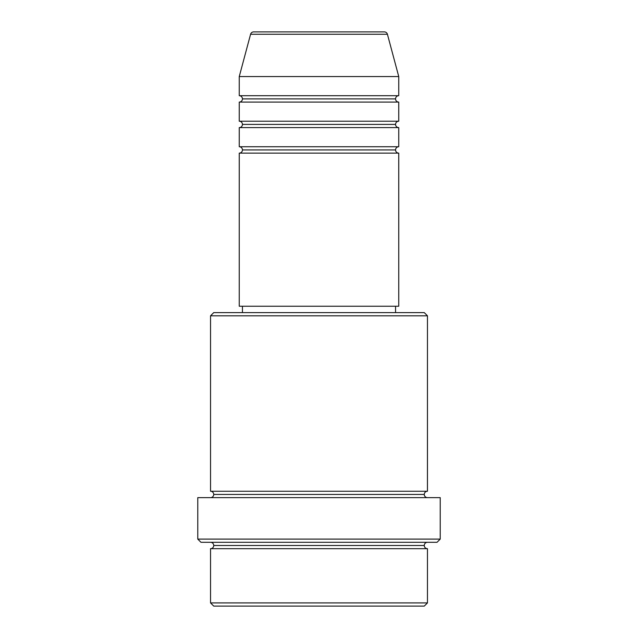 <?xml version="1.0" encoding="UTF-8"?>
<svg xmlns="http://www.w3.org/2000/svg" width="638" height="638" viewBox="0 0 638 638"><rect width="100%" height="100%" fill="white"/><g stroke="black" fill="none" stroke-linecap="round" stroke-linejoin="round"><path stroke-width="0.48" stroke-dasharray="3.19 2.39" d="M239.25 153.12L398.75 153.12L239.25 153.12M395.56 149.93L242.44 149.93L395.56 149.93M398.75 146.74L239.25 146.74L398.75 146.74M239.25 127.6L398.75 127.6L239.25 127.6M395.56 124.41L242.44 124.41L395.56 124.41M398.75 121.22L239.25 121.22L398.75 121.22M239.25 102.08L398.75 102.08L239.25 102.08M395.56 98.89L242.44 98.89L395.56 98.89M398.75 95.7L239.25 95.7L398.75 95.7M210.54 548.68L427.46 548.68L210.54 548.68M424.27 545.49L213.73 545.49L424.27 545.49M427.46 542.3L200.97 542.3L427.46 542.3M213.73 494.45L424.27 494.45L213.73 494.45M427.46 491.26L210.54 491.26L427.46 491.26M210.54 497.64L440.22 497.64L210.54 497.64M242.44 312.62L424.27 312.62L242.44 312.62M395.56 306.24L242.44 306.24L395.56 306.24M239.25 76.56L398.75 76.56L239.25 76.56M250.582 34.261L387.418 34.261L250.582 34.261M253.661 31.9L384.339 31.9L253.661 31.9M213.73 606.1L424.27 606.1L213.73 606.1M427.46 602.91L210.54 602.91L427.46 602.91M440.22 539.11L197.78 539.11L440.22 539.11M210.54 315.81L427.46 315.81L210.54 315.81M239.25 306.24L398.75 306.24L239.25 306.24M242.44 306.24L394.093 306.24L242.44 306.24"/><path stroke-width="0.96" d="M384.339 31.9L253.661 31.9A3.19 3.19 0 0 0 250.582 34.261L387.418 34.261A3.19 3.19 0 0 0 384.339 31.9L253.661 31.9A3.19 3.19 0 0 0 250.582 34.261L239.25 76.56L398.75 76.56L387.418 34.261L250.582 34.261L239.25 76.56L239.25 95.7A3.19 3.19 0 0 1 242.44 98.89A3.19 3.19 0 0 1 239.266 102.08L239.25 121.22A3.19 3.19 0 0 1 242.44 124.41A3.19 3.19 0 0 1 239.266 127.6L239.25 146.74A3.19 3.19 0 0 1 242.44 149.93A3.19 3.19 0 0 1 239.266 153.12L239.25 306.24L398.75 306.24L398.75 153.12A3.19 3.19 0 0 1 395.56 149.93A3.19 3.19 0 0 1 398.75 146.74L398.75 127.6A3.19 3.19 0 0 1 395.56 124.41A3.19 3.19 0 0 1 398.75 121.22L398.75 102.08A3.19 3.19 0 0 1 395.56 98.89A3.19 3.19 0 0 1 398.75 95.7L398.75 76.56L239.25 76.56L239.25 95.7L398.75 95.7A3.19 3.19 0 0 0 395.56 98.89L242.44 98.89A3.19 3.19 0 0 0 239.25 95.7L398.75 95.7L398.75 76.56L387.418 34.261A3.19 3.19 0 0 0 384.339 31.9M210.54 602.91L213.73 606.1L424.27 606.1L427.46 602.91L210.54 602.91L427.46 602.91L427.46 548.68A3.19 3.19 0 0 1 424.27 545.49A3.19 3.19 0 0 1 427.46 542.3A3.19 3.19 0 0 0 424.27 545.49L213.73 545.49A3.19 3.19 0 0 1 210.54 548.68L210.54 602.91L210.54 548.68A3.19 3.19 0 0 0 213.73 545.49A3.19 3.19 0 0 0 210.54 542.3A3.19 3.19 0 0 1 213.73 545.49L424.27 545.49A3.19 3.19 0 0 0 427.46 548.68L210.54 548.68L427.46 548.68L427.46 602.91L424.27 606.1L213.73 606.1L210.54 602.91M427.46 315.81L424.27 312.62L213.73 312.62L210.54 315.81L427.46 315.81L210.54 315.81L210.54 491.26A3.19 3.19 0 0 1 213.73 494.45A3.19 3.19 0 0 1 210.54 497.64A3.19 3.19 0 0 0 213.73 494.45L424.27 494.45A3.19 3.19 0 0 1 427.444 491.26L427.46 315.81L427.46 491.26A3.19 3.19 0 0 0 424.27 494.45A3.19 3.19 0 0 0 427.46 497.64A3.19 3.19 0 0 1 424.27 494.45L213.73 494.45A3.19 3.19 0 0 0 210.54 491.26L427.46 491.26L210.54 491.26L210.54 315.81L213.73 312.62L424.27 312.62L427.46 315.81M197.78 539.11L200.97 542.3L437.03 542.3L440.22 539.11L197.78 539.11L440.22 539.11L440.22 497.64L197.78 497.64L197.78 539.11L197.78 497.64L440.22 497.64L440.22 539.11L437.03 542.3L200.97 542.3L197.78 539.11M239.25 146.74L398.75 146.74A3.19 3.19 0 0 0 395.56 149.93L242.44 149.93A3.19 3.19 0 0 0 239.25 146.74L239.25 127.6A3.19 3.19 0 0 0 242.44 124.41A3.19 3.19 0 0 0 239.25 121.22L398.75 121.22A3.19 3.19 0 0 0 395.56 124.41L242.44 124.41L395.56 124.41A3.19 3.19 0 0 0 398.734 127.6L239.25 127.6L398.75 127.6L398.75 146.74L239.25 146.74M398.75 153.12L239.25 153.12A3.19 3.19 0 0 0 242.44 149.93L395.56 149.93A3.19 3.19 0 0 0 398.734 153.12L398.75 306.24L239.25 306.24L239.25 153.12L398.75 153.12M395.56 312.62L395.56 306.24L395.56 312.62M242.44 306.24L242.44 312.62L242.44 306.24M398.75 102.08L239.25 102.08A3.19 3.19 0 0 0 242.44 98.89L395.56 98.89A3.19 3.19 0 0 0 398.734 102.08L398.75 121.22L239.25 121.22L239.25 102.08L398.75 102.08"/></g></svg>
